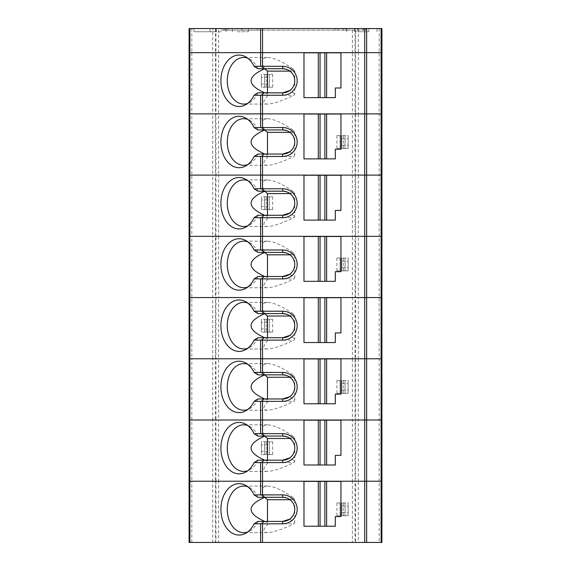 <?xml version="1.0" encoding="UTF-8"?>
<svg xmlns="http://www.w3.org/2000/svg" width="571" height="571" viewBox="0 0 571 571"><rect width="100%" height="100%" fill="white"/><g stroke="black" fill="none" stroke-linecap="round" stroke-linejoin="round"><path stroke-width="0.43" stroke-dasharray="2.85 2.14" d="M352.386 52.653L218.614 52.653L355.662 52.653L352.386 52.653L352.386 113.879L355.026 113.879L218.614 113.879L352.386 113.879L352.386 236.33L355.026 236.33L218.614 236.33L352.386 236.33L352.386 358.774L355.026 358.774L218.614 358.774L352.386 358.774L352.386 481.225L355.026 481.225L218.614 481.225L352.386 481.225L352.386 542.45L358.303 542.45L358.303 481.225L355.026 481.225L355.662 481.225L355.662 419.999L358.303 419.999L358.303 358.774L381.913 358.774L355.026 358.774L355.662 358.774L355.662 297.555L358.303 297.555L358.303 236.33L355.026 236.33L355.662 236.33L355.662 175.104L358.303 175.104L358.303 113.879L381.913 113.879L355.026 113.879L355.662 113.879L355.662 52.653L358.303 52.653L355.662 52.653L355.662 28.55L352.386 28.55L352.386 52.653M212.697 28.55L189.087 28.55L189.087 113.879L191.813 113.879L189.087 113.879L189.087 358.774L191.813 358.774L189.087 358.774L189.087 542.45L215.338 542.45L215.338 481.225L215.974 481.225L212.697 481.225L212.697 419.999L215.338 419.999L215.338 358.774L215.974 358.774L212.697 358.774L212.697 297.555L215.338 297.555L215.338 236.33L215.974 236.33L212.697 236.33L212.697 175.104L215.338 175.104L215.338 113.879L215.974 113.879L212.697 113.879L212.697 52.653L191.813 52.653L218.614 52.653L212.697 52.653L212.697 28.55L352.386 28.55M355.026 28.55L355.026 175.104L355.662 175.104L355.662 113.879L358.303 113.879L358.303 52.653L379.187 52.653L358.303 52.653L358.303 28.55L381.913 28.55L381.913 52.653L379.187 52.653L381.913 52.653L381.913 236.33L379.187 236.33L381.913 236.33L381.913 481.225L379.187 481.225L381.913 481.225L381.913 542.45L358.303 542.45M223.625 28.55L209.971 28.55L232.468 28.55L221.22 28.55L221.22 30.156L221.22 28.55L365.847 28.55L365.847 30.156L365.847 28.55L354.598 28.55L377.096 28.55L241.312 28.55L241.312 30.156L365.847 30.156L225.238 30.156L225.238 28.55L225.238 30.156L227.972 30.156L227.972 28.55L225.238 28.55L227.972 28.55L227.972 30.156L257.378 30.156L221.22 30.156L223.625 30.156L223.625 28.55L241.312 28.55L241.312 30.156L223.625 30.156M221.22 31.762L210.149 31.762L221.22 31.762M237.293 28.55L248.542 28.55L237.293 28.55L237.293 30.156L237.293 28.55M237.293 31.762L248.364 31.762L237.293 31.762M357.81 31.762L368.88 31.762L357.81 31.762M365.847 31.762L354.777 31.762L365.847 31.762M193.904 28.55L216.402 28.55L193.904 28.55L194.083 31.762L216.223 31.762L194.083 31.762M358.303 28.55L355.662 28.55M191.813 28.55L191.813 52.653L189.087 52.653L191.813 52.653L191.813 113.879L212.697 113.879L191.813 113.879L191.813 236.33L212.697 236.33L189.087 236.33L191.813 236.33L191.813 358.774L212.697 358.774L191.813 358.774L191.813 481.225L212.697 481.225L189.087 481.225L191.813 481.225L191.813 542.45M352.386 542.45L215.974 542.45L215.974 481.225L218.614 481.225L218.614 419.999L215.974 419.999L215.974 358.774L218.614 358.774L218.614 297.555L215.974 297.555L215.974 236.33L218.614 236.33L218.614 175.104L215.974 175.104L215.974 113.879L218.614 113.879L218.614 28.55M294.757 132.358L292.894 130.002L289.747 132.222C292.98 134.677 294.65 137.939 294.757 142.001C294.65 146.062 292.98 149.324 289.747 151.779L294.757 155.076L294.757 132.358L289.94 132.358M287.962 131.159L286.157 130.452M292.894 130.002C282.345 122.758 273.873 118.989 267.485 118.697C261.689 118.982 260.733 122.736 264.616 129.945M264.787 154.049L267.485 155.076A23.304 16.473 -90 0 0 268.206 156.461L294.044 156.461A23.304 16.473 -90 0 0 294.757 155.076M267.485 154.049L267.485 155.076M282.702 129.945L257.864 129.945A23.304 16.473 -90 0 0 249.763 120.295A23.304 16.473 -90 0 0 247.728 119.382M348.167 145.212L348.167 138.789L341.743 138.789L341.743 135.57L341.743 148.424L341.743 135.57L340.023 135.57L341.743 135.57L341.743 148.424L340.023 148.424L341.743 148.424L341.743 145.212L348.167 145.212L348.167 148.424L348.167 135.57L341.743 135.57L348.167 135.57L348.167 148.424L343.349 148.424L348.167 148.424L348.167 138.789M341.743 145.212L341.743 138.789M268.206 156.461C262.739 162.178 262.503 165.126 267.485 165.297C273.009 165.126 281.86 162.178 294.044 156.461M282.702 154.049L257.864 154.049A23.304 16.473 -90 0 1 249.763 163.706L245.694 165.947M247.728 164.619A23.304 16.473 -90 0 0 249.763 163.706M340.937 149.231L340.937 114.036L303.979 114.036L303.979 158.874L335.313 158.874L335.313 149.231L340.937 149.231M340.023 135.57L336.926 135.57L340.023 135.57L340.023 148.424L336.926 148.424L340.023 148.424L340.023 135.57M215.338 28.55L215.338 113.879L212.697 113.879L212.697 175.104L189.087 175.104L381.913 175.104L358.303 175.104L358.303 236.33L379.187 236.33L355.662 236.33L355.662 297.555L381.913 297.555L358.303 297.555L358.303 358.774L355.662 358.774L355.662 419.999L381.913 419.999L358.303 419.999L358.303 481.225L379.187 481.225L355.662 481.225L355.662 542.45M348.167 148.424L341.743 148.424L348.167 148.424M303.979 52.818L303.979 97.648L335.313 97.648L335.313 88.005L340.937 88.005L340.937 52.818L303.979 52.818M215.974 28.55L215.974 113.879L218.614 113.879L218.614 175.104L355.026 175.104L355.026 297.555L218.614 297.555L355.662 297.555L355.026 297.555L355.026 419.999L355.662 419.999L215.338 419.999L215.974 419.999L215.974 481.225L218.614 481.225L218.614 542.45M282.702 92.83L257.864 92.83A23.304 16.473 -90 0 1 249.763 102.48L245.694 104.721M267.82 83.987L267.82 74.351L269.548 74.351L267.82 74.351L267.82 87.206L267.82 74.351L261.397 74.351L261.397 87.206L261.397 74.351L261.397 87.206L269.548 87.206L261.397 87.206L261.397 74.351L267.82 74.351L267.82 87.206L267.82 83.987L261.397 83.987M269.548 87.206L272.645 87.206L269.548 87.206L269.548 74.351L272.645 74.351L269.548 74.351L269.548 87.206M264.494 87.206L266.214 87.206L264.494 87.206L264.494 74.351L266.214 74.351L264.494 74.351L264.494 87.206M267.82 77.563L261.397 77.563M282.702 68.727L257.864 68.727A23.304 16.473 -90 0 0 249.763 59.07A23.304 16.473 -90 0 0 247.728 58.156M247.728 103.394A23.304 16.473 -90 0 0 249.763 102.48M287.962 69.933L286.157 69.227M264.787 92.83L267.485 93.858A23.304 16.473 -90 0 0 268.206 95.236C262.739 100.96 262.503 103.901 267.485 104.079C273.009 103.901 281.86 100.96 294.044 95.236A23.304 16.473 -90 0 0 294.757 93.858L294.757 80.775C294.65 76.714 292.98 73.452 289.747 70.997L292.894 68.777C282.345 61.532 273.873 57.764 267.485 57.478C261.689 57.757 260.733 61.511 264.616 68.727M294.757 93.858L289.747 90.553C292.98 88.098 294.65 84.836 294.757 80.775L294.757 71.132L289.94 71.132M267.485 92.83L267.485 93.858M268.206 95.236L294.044 95.236M292.894 68.777L294.757 71.132M212.697 542.45L212.697 481.225L215.338 481.225L215.338 419.999L189.087 419.999L212.697 419.999L212.697 358.774L215.338 358.774L215.338 297.555L189.087 297.555L212.697 297.555L212.697 236.33L215.338 236.33L215.338 175.104L215.974 175.104L215.974 236.33L218.614 236.33L218.614 297.555L215.338 297.555L215.974 297.555L215.974 358.774L218.614 358.774L218.614 419.999L355.026 419.999L355.026 542.45M303.979 175.261L303.979 220.099L335.313 220.099L335.313 210.456L340.937 210.456L340.937 175.261L303.979 175.261M282.702 215.274L257.864 215.274A23.304 16.473 -90 0 1 249.763 224.924L245.694 227.172M267.82 206.438L267.82 196.795L269.548 196.795L267.82 196.795L267.82 209.65L267.82 196.795L261.397 196.795L261.397 209.65L261.397 196.795L261.397 209.65L269.548 209.65L261.397 209.65L261.397 196.795L267.82 196.795L267.82 209.65L267.82 206.438L261.397 206.438M269.548 209.65L272.645 209.65L269.548 209.65L269.548 196.795L272.645 196.795L269.548 196.795L269.548 209.65M264.494 209.65L266.214 209.65L264.494 209.65L264.494 196.795L266.214 196.795L264.494 196.795L264.494 209.65M267.82 200.014L261.397 200.014M282.702 191.171L257.864 191.171A23.304 16.473 -90 0 0 249.763 181.521A23.304 16.473 -90 0 0 247.728 180.607M247.728 225.838A23.304 16.473 -90 0 0 249.763 224.924M287.962 192.377L286.157 191.678M264.787 215.274L267.485 216.302A23.304 16.473 -90 0 0 268.206 217.687C262.739 223.404 262.503 226.352 267.485 226.523C273.009 226.352 281.86 223.404 294.044 217.687A23.304 16.473 -90 0 0 294.757 216.302L294.757 203.226C294.65 199.165 292.98 195.903 289.747 193.441L292.894 191.228C282.345 183.983 273.873 180.215 267.485 179.922C261.689 180.208 260.733 183.955 264.616 191.171M294.757 216.302L289.747 213.004C292.98 210.549 294.65 207.287 294.757 203.226L294.757 193.583L289.94 193.583M267.485 215.274L267.485 216.302M268.206 217.687L294.044 217.687M292.894 191.228L294.757 193.583M303.979 420.163L303.979 464.994L335.313 464.994L335.313 455.351L340.937 455.351L340.937 420.163L303.979 420.163M282.702 460.176L257.864 460.176A23.304 16.473 -90 0 1 249.763 469.826L245.694 472.067M267.82 451.34L267.82 441.697L269.548 441.697L267.82 441.697L267.82 454.552L267.82 441.697L261.397 441.697L261.397 454.552L261.397 441.697L261.397 454.552L269.548 454.552L261.397 454.552L261.397 441.697L267.82 441.697L267.82 454.552L267.82 451.34L261.397 451.34M269.548 454.552L272.645 454.552L269.548 454.552L269.548 441.697L272.645 441.697L269.548 441.697L269.548 454.552M264.494 454.552L266.214 454.552L264.494 454.552L264.494 441.697L266.214 441.697L264.494 441.697L264.494 454.552M267.82 444.909L261.397 444.909M282.702 436.073L257.864 436.073A23.304 16.473 -90 0 0 249.763 426.423A23.304 16.473 -90 0 0 247.728 425.509M247.728 470.74A23.304 16.473 -90 0 0 249.763 469.826M287.962 437.279L286.157 436.579M264.787 460.176L267.485 461.204A23.304 16.473 -90 0 0 268.206 462.589C262.739 468.306 262.503 471.246 267.485 471.425C273.009 471.246 281.86 468.306 294.044 462.589A23.304 16.473 -90 0 0 294.757 461.204L294.757 448.121C294.65 444.06 292.98 440.805 289.747 438.342L292.894 436.13C282.345 428.878 273.873 425.11 267.485 424.824C261.689 425.11 260.733 428.857 264.616 436.073M294.757 461.204L289.747 457.906C292.98 455.444 294.65 452.182 294.757 448.121L294.757 438.478L289.94 438.478M267.485 460.176L267.485 461.204M268.206 462.589L294.044 462.589M292.894 436.13L294.757 438.478M294.757 254.809L292.894 252.453L289.747 254.666C292.98 257.128 294.65 260.39 294.757 264.452C294.65 268.513 292.98 271.767 289.747 274.23L294.757 277.527L294.757 254.809L289.94 254.809M287.962 253.603L286.157 252.903M292.894 252.453C282.345 245.202 273.873 241.433 267.485 241.148C261.689 241.433 260.733 245.18 264.616 252.396M264.787 276.5L267.485 277.527A23.304 16.473 -90 0 0 268.206 278.912L294.044 278.912A23.304 16.473 -90 0 0 294.757 277.527M267.485 276.5L267.485 277.527M282.702 252.396L257.864 252.396A23.304 16.473 -90 0 0 249.763 242.746A23.304 16.473 -90 0 0 247.728 241.833M348.167 267.663L348.167 261.233L341.743 261.233L341.743 258.021L341.743 270.875L341.743 258.021L340.023 258.021L341.743 258.021L341.743 270.875L340.023 270.875L341.743 270.875L341.743 267.663L348.167 267.663L348.167 270.875L348.167 258.021L341.743 258.021L348.167 258.021L348.167 270.875L343.349 270.875L348.167 270.875L348.167 261.233M341.743 267.663L341.743 261.233M268.206 278.912C262.739 284.629 262.503 287.577 267.485 287.748C273.009 287.577 281.86 284.629 294.044 278.912M282.702 276.5L257.864 276.5A23.304 16.473 -90 0 1 249.763 286.15L245.694 288.398M247.728 287.063A23.304 16.473 -90 0 0 249.763 286.15M340.937 271.682L340.937 236.487L303.979 236.487L303.979 281.325L335.313 281.325L335.313 271.682L340.937 271.682M340.023 258.021L336.926 258.021L340.023 258.021L340.023 270.875L336.926 270.875L340.023 270.875L340.023 258.021M348.167 270.875L341.743 270.875L348.167 270.875M294.757 499.704L292.894 497.348L289.747 499.568C292.98 502.023 294.65 505.285 294.757 509.346C294.65 513.408 292.98 516.669 289.747 519.132L294.757 522.429L294.757 499.704L289.94 499.704M287.962 498.504L286.157 497.798M292.894 497.348C282.345 490.104 273.873 486.335 267.485 486.049C261.689 486.328 260.733 490.082 264.616 497.298M264.787 521.402L267.485 522.429A23.304 16.473 -90 0 0 268.206 523.807L294.044 523.807A23.304 16.473 -90 0 0 294.757 522.429M267.485 521.402L267.485 522.429M282.702 497.298L257.864 497.298A23.304 16.473 -90 0 0 249.763 487.641A23.304 16.473 -90 0 0 247.728 486.735M348.167 512.558L348.167 506.134L341.743 506.134L341.743 502.923L341.743 515.777L341.743 502.923L340.023 502.923L341.743 502.923L341.743 515.777L340.023 515.777L341.743 515.777L341.743 512.558L348.167 512.558L348.167 515.777L348.167 502.923L341.743 502.923L348.167 502.923L348.167 515.777L343.349 515.777L348.167 515.777L348.167 506.134M341.743 512.558L341.743 506.134M268.206 523.807C262.739 529.531 262.503 532.472 267.485 532.65C273.009 532.472 281.86 529.531 294.044 523.807M282.702 521.402L257.864 521.402A23.304 16.473 -90 0 1 249.763 531.051L245.694 533.293M247.728 531.965A23.304 16.473 -90 0 0 249.763 531.051M340.937 516.577L340.937 481.389L303.979 481.389L303.979 526.219L335.313 526.219L335.313 516.577L340.937 516.577M340.023 502.923L336.926 502.923L340.023 502.923L340.023 515.777L336.926 515.777L340.023 515.777L340.023 502.923M215.338 542.45L215.974 542.45M348.167 515.777L341.743 515.777L348.167 515.777M294.757 377.26L292.894 374.904L289.747 377.117C292.98 379.579 294.65 382.834 294.757 386.895C294.65 390.957 292.98 394.218 289.747 396.681L294.757 399.978L294.757 377.26L289.94 377.26M287.962 376.053L286.157 375.354M292.894 374.904C282.345 367.653 273.873 363.884 267.485 363.599C261.689 363.884 260.733 367.631 264.616 374.847M264.787 398.951L267.485 399.978A23.304 16.473 -90 0 0 268.206 401.363L294.044 401.363A23.304 16.473 -90 0 0 294.757 399.978M267.485 398.951L267.485 399.978M282.702 374.847L257.864 374.847A23.304 16.473 -90 0 0 249.763 365.197A23.304 16.473 -90 0 0 247.728 364.284M348.167 390.114L348.167 383.683L341.743 383.683L341.743 380.472L341.743 393.326L341.743 380.472L340.023 380.472L341.743 380.472L341.743 393.326L340.023 393.326L341.743 393.326L341.743 390.114L348.167 390.114L348.167 393.326L348.167 380.472L341.743 380.472L348.167 380.472L348.167 393.326L343.349 393.326L348.167 393.326L348.167 383.683M341.743 390.114L341.743 383.683M268.206 401.363C262.739 407.08 262.503 410.028 267.485 410.199C273.009 410.028 281.86 407.08 294.044 401.363M282.702 398.951L257.864 398.951A23.304 16.473 -90 0 1 249.763 408.6L245.694 410.849M247.728 409.514A23.304 16.473 -90 0 0 249.763 408.6M340.937 394.133L340.937 358.938L303.979 358.938L303.979 403.768L335.313 403.768L335.313 394.133L340.937 394.133M340.023 380.472L336.926 380.472L340.023 380.472L340.023 393.326L336.926 393.326L340.023 393.326L340.023 380.472M348.167 393.326L341.743 393.326L348.167 393.326M303.979 297.712L303.979 342.543L335.313 342.543L335.313 332.907L340.937 332.907L340.937 297.712L303.979 297.712M282.702 337.725L257.864 337.725A23.304 16.473 -90 0 1 249.763 347.375L245.694 349.623M267.82 328.889L267.82 319.246L269.548 319.246L267.82 319.246L267.82 332.101L267.82 319.246L261.397 319.246L261.397 332.101L261.397 319.246L261.397 332.101L269.548 332.101L261.397 332.101L261.397 319.246L267.82 319.246L267.82 332.101L267.82 328.889L261.397 328.889M269.548 332.101L272.645 332.101L269.548 332.101L269.548 319.246L272.645 319.246L269.548 319.246L269.548 332.101M264.494 332.101L266.214 332.101L264.494 332.101L264.494 319.246L266.214 319.246L264.494 319.246L264.494 332.101M267.82 322.458L261.397 322.458M282.702 313.622L257.864 313.622A23.304 16.473 -90 0 0 249.763 303.972A23.304 16.473 -90 0 0 247.728 303.058M247.728 348.289A23.304 16.473 -90 0 0 249.763 347.375M287.962 314.828L286.157 314.129M264.787 337.725L267.485 338.753A23.304 16.473 -90 0 0 268.206 340.138C262.739 345.855 262.503 348.802 267.485 348.974C273.009 348.802 281.86 345.855 294.044 340.138A23.304 16.473 -90 0 0 294.757 338.753L294.757 325.677C294.65 321.616 292.98 318.354 289.747 315.891L292.894 313.679C282.345 306.427 273.873 302.659 267.485 302.373C261.689 302.659 260.733 306.406 264.616 313.622M294.757 338.753L289.747 335.455C292.98 332.993 294.65 329.731 294.757 325.677L294.757 316.034L289.94 316.034M267.485 337.725L267.485 338.753M268.206 340.138L294.044 340.138M292.894 313.679L294.757 316.034M379.187 28.55L379.187 542.45M242.111 28.55L242.111 30.156M260.597 28.55L260.597 30.156M262.524 28.55L262.524 30.156M335.156 28.55L335.156 30.156M337.868 28.55L337.868 30.156M357.81 28.55L357.81 30.156M363.113 28.55L363.113 30.156M363.441 28.55L363.441 30.156M345.905 28.55L345.905 30.156M343.192 28.55L343.192 30.156M223.953 28.55L223.953 30.156M345.07 148.424L345.07 135.57L345.07 148.424M345.07 270.875L345.07 258.021L345.07 270.875M345.07 515.777L345.07 502.923L345.07 515.777M345.07 393.326L345.07 380.472L345.07 393.326M257.378 30.156L257.378 28.55M232.29 31.762L232.468 28.55M210.149 31.762L209.971 28.55M248.364 31.762L248.542 28.55M226.223 31.762L226.045 28.55M368.88 31.762L369.059 28.55M346.74 31.762L346.561 28.55M376.917 31.762L377.096 28.55M354.777 31.762L354.598 28.55M216.223 31.762L216.402 28.55M267.485 118.697L243.76 118.697M267.485 165.297L243.76 165.297M343.349 148.424L343.349 135.57M249.763 120.295L245.694 118.054M336.926 148.424L336.926 135.57M266.214 74.351L266.214 87.206M272.645 74.351L272.645 87.206M249.763 59.07L245.694 56.829M267.485 57.478L243.76 57.478M267.485 104.079L243.76 104.079M266.214 196.795L266.214 209.65M272.645 196.795L272.645 209.65M249.763 181.521L245.694 179.28M267.485 179.922L243.76 179.922M267.485 226.523L243.76 226.523M266.214 441.697L266.214 454.552M272.645 441.697L272.645 454.552M249.763 426.423L245.694 424.174M267.485 424.824L243.76 424.824M267.485 471.425L243.76 471.425M267.485 241.148L243.76 241.148M267.485 287.748L243.76 287.748M343.349 270.875L343.349 258.021M249.763 242.746L245.694 240.498M336.926 270.875L336.926 258.021M267.485 486.049L243.76 486.049M267.485 532.65L243.76 532.65M343.349 515.777L343.349 502.923M249.763 487.641L245.694 485.4M336.926 515.777L336.926 502.923M267.485 363.599L243.76 363.599M267.485 410.199L243.76 410.199M343.349 393.326L343.349 380.472M249.763 365.197L245.694 362.949M336.926 393.326L336.926 380.472M266.214 319.246L266.214 332.101M272.645 319.246L272.645 332.101M249.763 303.972L245.694 301.724M267.485 302.373L243.76 302.373M267.485 348.974L243.76 348.974"/><path stroke-width="0.86" d="M189.886 28.55L364.712 28.55L364.712 52.653L189.087 52.653L366.646 52.653L364.712 52.653L364.712 113.879L262.524 113.879L366.646 113.879L364.712 113.879L364.712 175.104L260.597 175.104L260.597 188.765L254.109 188.765A25.709 18.179 -90 0 0 245.694 179.28A25.709 18.179 -90 0 0 220.898 203.226A25.709 18.179 -90 0 0 245.694 227.172A25.709 18.179 -90 0 0 254.109 217.687L260.597 217.687L260.597 236.33L364.712 236.33L189.886 236.33L260.597 236.33L260.597 249.984L282.702 249.984A14.461 14.461 0 0 1 297.17 264.452A14.461 14.461 0 0 1 282.702 278.912L262.524 278.912L262.524 297.555L260.597 297.555L260.597 311.209L254.109 311.209A25.709 18.179 -90 0 0 245.694 301.724A25.709 18.179 -90 0 0 220.898 325.677A25.709 18.179 -90 0 0 245.694 349.623A25.709 18.179 -90 0 0 254.109 340.138L260.597 340.138L260.597 358.774L364.712 358.774L189.886 358.774L260.597 358.774L260.597 372.435L282.702 372.435A14.461 14.461 0 0 1 297.17 386.895A14.461 14.461 0 0 1 282.702 401.363L262.524 401.363L262.524 419.999L260.597 419.999L260.597 433.66L254.109 433.66A25.709 18.179 -90 0 0 245.694 424.174A25.709 18.179 -90 0 0 220.898 448.121A25.709 18.179 -90 0 0 245.694 472.067A25.709 18.179 -90 0 0 254.109 462.589L260.597 462.589L260.597 481.225L364.712 481.225L189.886 481.225L260.597 481.225L260.597 494.886L282.702 494.886A14.461 14.461 0 0 1 297.17 509.346A14.461 14.461 0 0 1 282.702 523.807L262.524 523.807L262.524 542.45L189.087 542.45L189.087 481.225L189.886 481.225L189.087 481.225L189.087 419.999L260.597 419.999L189.087 419.999L189.087 358.774L189.886 358.774L189.087 358.774L189.087 236.33L189.886 236.33L189.087 236.33L189.087 113.879L262.524 113.879L189.087 113.879L189.087 28.55L189.886 28.55L189.886 175.104L364.712 175.104L364.712 236.33L366.646 236.33L364.712 236.33L364.712 297.555L189.087 297.555L260.597 297.555L260.597 278.912L254.109 278.912A619.771 149.887 165.6 0 0 257.864 276.5L264.137 276.5L261.482 278.834L260.597 278.912M364.712 28.55L381.913 28.55L381.913 52.653L366.646 52.653L381.913 52.653L381.913 113.879L366.646 113.879L381.913 113.879L381.913 175.104L381.114 175.104L381.114 28.55M264.137 154.049L257.864 154.049A619.771 149.887 165.6 0 1 254.109 156.461L261.482 156.39L264.137 154.049L282.702 154.049L289.747 151.779M289.747 132.222L287.962 131.159M286.157 130.452L282.702 129.945L264.137 129.945L261.482 127.611L254.109 127.54A619.771 149.887 14.4 0 1 257.864 129.945L264.137 129.945M282.702 127.54A14.461 14.461 0 0 1 297.17 142.001A14.461 14.461 0 0 1 282.702 156.461L282.702 154.049A12.055 12.055 0 0 0 294.757 142.001A12.055 12.055 0 0 0 282.702 129.945L282.702 127.54L261.482 127.611M289.94 132.358L267.485 132.358L264.644 130.002C246.565 138.025 246.608 146.04 264.787 154.049M267.485 132.358L267.485 154.049M247.728 119.382A23.304 16.473 -90 0 0 243.76 118.697A23.304 16.473 -90 0 0 227.287 142.001A23.304 16.473 -90 0 0 243.76 165.297A23.304 16.473 -90 0 0 247.728 164.619M326.626 114.036L340.937 114.036L340.937 149.231L335.313 149.231L335.313 158.874L326.626 158.874L326.626 114.036L303.979 114.036L303.979 158.874L318.297 158.874L318.297 114.036M326.626 158.874L324.87 158.874L324.87 114.036M324.87 158.874L320.053 158.874L320.053 114.036M320.053 158.874L318.297 158.874M254.109 127.54A25.709 18.179 -90 0 0 245.694 118.054A25.709 18.179 -90 0 0 220.898 142.001A25.709 18.179 -90 0 0 245.694 165.947A25.709 18.179 -90 0 0 254.109 156.461M366.646 28.55L366.646 175.104L381.114 175.104L364.712 175.104L366.646 175.104L366.646 236.33L381.913 236.33L381.913 175.104L381.114 175.104L381.114 236.33L366.646 236.33L366.646 297.555L381.114 297.555L381.114 236.33L381.913 236.33L381.913 297.555L364.712 297.555L364.712 358.774L366.646 358.774L364.712 358.774L364.712 419.999L262.524 419.999L364.712 419.999L364.712 481.225L366.646 481.225L364.712 481.225L364.712 542.45L262.524 542.45M189.886 542.45L189.886 175.104L189.087 175.104L260.597 175.104L260.597 156.461M282.702 156.461L262.524 156.461L262.524 188.765L282.702 188.765A14.461 14.461 0 0 1 297.17 203.226A14.461 14.461 0 0 1 282.702 217.687L262.524 217.687L262.524 249.984M261.482 156.39L262.524 156.461M262.524 28.55L262.524 66.315L282.702 66.315A14.461 14.461 0 0 1 297.17 80.775A14.461 14.461 0 0 1 282.702 95.236L262.524 95.236L262.524 127.54M262.524 66.315L254.109 66.315A25.709 18.179 -90 0 0 245.694 56.829A25.709 18.179 -90 0 0 220.898 80.775A25.709 18.179 -90 0 0 245.694 104.721A25.709 18.179 -90 0 0 254.109 95.236L260.597 95.236L260.597 127.54M260.597 95.236L261.482 95.164L264.137 92.83L257.864 92.83A619.771 149.887 165.6 0 1 254.109 95.236M264.137 92.83L282.702 92.83L289.747 90.553M261.482 95.164L262.524 95.236M254.109 66.315A619.771 149.887 14.4 0 1 257.864 68.727L264.137 68.727L261.482 66.386M247.728 58.156A23.304 16.473 -90 0 0 243.76 57.478A23.304 16.473 -90 0 0 227.287 80.775A23.304 16.473 -90 0 0 243.76 104.079A23.304 16.473 -90 0 0 247.728 103.394M289.747 70.997L287.962 69.933M286.157 69.227L282.702 68.727L264.137 68.727M264.616 68.727L264.644 68.777C246.565 76.799 246.608 84.815 264.787 92.83M289.94 71.132L267.485 71.132L267.485 92.83M267.485 71.132L264.644 68.777M282.702 95.236L282.702 92.83A12.055 12.055 0 0 0 294.757 80.775A12.055 12.055 0 0 0 282.702 68.727L282.702 66.315M303.979 97.648L303.979 52.818L318.297 52.818L318.297 97.648L303.979 97.648M324.87 52.818L324.87 97.648L326.626 97.648L326.626 52.818L318.297 52.818M324.87 97.648L320.053 97.648L320.053 52.818M320.053 97.648L318.297 97.648M326.626 97.648L335.313 97.648L335.313 88.005L340.937 88.005L340.937 52.818L326.626 52.818M260.597 217.687L261.482 217.608L264.137 215.274L257.864 215.274A619.771 149.887 165.6 0 1 254.109 217.687M264.137 215.274L282.702 215.274L289.747 213.004M261.482 217.608L262.524 217.687M254.109 188.765A619.771 149.887 14.4 0 1 257.864 191.171L264.137 191.171L261.482 188.837L260.597 188.765M247.728 180.607A23.304 16.473 -90 0 0 243.76 179.922A23.304 16.473 -90 0 0 227.287 203.226A23.304 16.473 -90 0 0 243.76 226.523A23.304 16.473 -90 0 0 247.728 225.838M289.747 193.441L287.962 192.377M286.157 191.678L282.702 191.171L264.137 191.171M264.616 191.171L264.644 191.228C246.565 199.25 246.608 207.266 264.787 215.274M289.94 193.583L267.485 193.583L267.485 215.274M267.485 193.583L264.644 191.228M282.702 217.687L282.702 215.274A12.055 12.055 0 0 0 294.757 203.226A12.055 12.055 0 0 0 282.702 191.171L282.702 188.765M303.979 220.099L303.979 175.261L318.297 175.261L318.297 220.099L303.979 220.099M324.87 175.261L324.87 220.099L326.626 220.099L326.626 175.261L318.297 175.261M324.87 220.099L320.053 220.099L320.053 175.261M320.053 220.099L318.297 220.099M326.626 220.099L335.313 220.099L335.313 210.456L340.937 210.456L340.937 175.261L326.626 175.261M262.524 188.765L261.482 188.837M260.597 340.138L261.482 340.059L264.137 337.725L282.702 337.725L282.702 340.138A14.461 14.461 0 0 0 297.17 325.677A14.461 14.461 0 0 0 282.702 311.209L262.524 311.209L262.524 297.555L366.646 297.555L366.646 419.999L364.712 419.999L381.114 419.999L381.114 358.774L366.646 358.774L381.913 358.774L381.913 297.555L381.114 297.555L381.114 358.774L381.913 358.774L381.913 419.999L381.114 419.999L381.913 419.999L381.913 481.225L366.646 481.225L381.913 481.225L381.913 542.45L381.114 542.45L381.114 419.999L366.646 419.999L366.646 542.45L381.114 542.45M260.597 401.363L261.482 401.285L264.137 398.951L257.864 398.951A619.771 149.887 165.6 0 1 254.109 401.363L260.597 401.363L260.597 419.999L262.524 419.999L262.524 433.66L282.702 433.66A14.461 14.461 0 0 1 297.17 448.121A14.461 14.461 0 0 1 282.702 462.589L262.524 462.589L262.524 494.886M260.597 462.589L261.482 462.51L264.137 460.176L257.864 460.176A619.771 149.887 165.6 0 1 254.109 462.589M264.137 460.176L282.702 460.176L289.747 457.906M261.482 462.51L262.524 462.589M254.109 433.66A619.771 149.887 14.4 0 1 257.864 436.073L264.137 436.073L261.482 433.739L260.597 433.66M247.728 425.509A23.304 16.473 -90 0 0 243.76 424.824A23.304 16.473 -90 0 0 227.287 448.121A23.304 16.473 -90 0 0 243.76 471.425A23.304 16.473 -90 0 0 247.728 470.74M289.747 438.342L287.962 437.279M286.157 436.579L282.702 436.073L264.137 436.073M264.616 436.073L264.644 436.13C246.565 444.152 246.608 452.168 264.787 460.176M289.94 438.478L267.485 438.478L267.485 460.176M267.485 438.478L264.644 436.13M282.702 462.589L282.702 460.176A12.055 12.055 0 0 0 294.757 448.121A12.055 12.055 0 0 0 282.702 436.073L282.702 433.66M303.979 464.994L303.979 420.163L318.297 420.163L318.297 464.994L303.979 464.994M324.87 420.163L324.87 464.994L326.626 464.994L326.626 420.163L318.297 420.163M324.87 464.994L320.053 464.994L320.053 420.163M320.053 464.994L318.297 464.994M326.626 464.994L335.313 464.994L335.313 455.351L340.937 455.351L340.937 420.163L326.626 420.163M262.524 433.66L261.482 433.739M264.137 276.5L282.702 276.5L289.747 274.23M289.747 254.666L287.962 253.603M286.157 252.903L282.702 252.396L264.137 252.396L261.482 250.062M282.702 278.912L282.702 276.5A12.055 12.055 0 0 0 294.757 264.452A12.055 12.055 0 0 0 282.702 252.396L282.702 249.984M289.94 254.809L267.485 254.809L264.644 252.453C246.565 260.476 246.608 268.491 264.787 276.5M267.485 254.809L267.485 276.5M264.137 252.396L257.864 252.396A619.771 149.887 14.4 0 0 254.109 249.984A25.709 18.179 -90 0 0 245.694 240.498A25.709 18.179 -90 0 0 220.898 264.452A25.709 18.179 -90 0 0 245.694 288.398A25.709 18.179 -90 0 0 254.109 278.912M247.728 241.833A23.304 16.473 -90 0 0 243.76 241.148A23.304 16.473 -90 0 0 227.287 264.452A23.304 16.473 -90 0 0 243.76 287.748A23.304 16.473 -90 0 0 247.728 287.063M326.626 236.487L340.937 236.487L340.937 271.682L335.313 271.682L335.313 281.325L326.626 281.325L326.626 236.487L303.979 236.487L303.979 281.325L318.297 281.325L318.297 236.487M326.626 281.325L324.87 281.325L324.87 236.487M324.87 281.325L320.053 281.325L320.053 236.487M320.053 281.325L318.297 281.325M254.109 249.984L260.597 249.984M261.482 278.834L262.524 278.912M264.137 521.402L257.864 521.402A619.771 149.887 165.6 0 1 254.109 523.807L261.482 523.735L264.137 521.402L282.702 521.402L289.747 519.132M289.747 499.568L287.962 498.504M286.157 497.798L282.702 497.298L264.137 497.298L261.482 494.957M282.702 523.807L282.702 521.402A12.055 12.055 0 0 0 294.757 509.346A12.055 12.055 0 0 0 282.702 497.298L282.702 494.886M289.94 499.704L267.485 499.704L264.644 497.348C246.565 505.371 246.608 513.386 264.787 521.402M267.485 499.704L267.485 521.402M264.137 497.298L257.864 497.298A619.771 149.887 14.4 0 0 254.109 494.886A25.709 18.179 -90 0 0 245.694 485.4A25.709 18.179 -90 0 0 220.898 509.346A25.709 18.179 -90 0 0 245.694 533.293A25.709 18.179 -90 0 0 254.109 523.807M247.728 486.735A23.304 16.473 -90 0 0 243.76 486.049A23.304 16.473 -90 0 0 227.287 509.346A23.304 16.473 -90 0 0 243.76 532.65A23.304 16.473 -90 0 0 247.728 531.965M326.626 481.389L340.937 481.389L340.937 516.577L335.313 516.577L335.313 526.219L326.626 526.219L326.626 481.389L303.979 481.389L303.979 526.219L318.297 526.219L318.297 481.389M326.626 526.219L324.87 526.219L324.87 481.389M324.87 526.219L320.053 526.219L320.053 481.389M320.053 526.219L318.297 526.219M254.109 494.886L260.597 494.886M366.646 542.45L364.712 542.45M261.482 523.735L262.524 523.807M264.137 398.951L282.702 398.951L289.747 396.681M289.747 377.117L287.962 376.053M286.157 375.354L282.702 374.847L264.137 374.847L261.482 372.513M282.702 401.363L282.702 398.951A12.055 12.055 0 0 0 294.757 386.895A12.055 12.055 0 0 0 282.702 374.847L282.702 372.435M289.94 377.26L267.485 377.26L264.644 374.904C246.565 382.927 246.608 390.942 264.787 398.951M267.485 377.26L267.485 398.951M264.137 374.847L257.864 374.847A619.771 149.887 14.4 0 0 254.109 372.435A25.709 18.179 -90 0 0 245.694 362.949A25.709 18.179 -90 0 0 220.898 386.895A25.709 18.179 -90 0 0 245.694 410.849A25.709 18.179 -90 0 0 254.109 401.363M247.728 364.284A23.304 16.473 -90 0 0 243.76 363.599A23.304 16.473 -90 0 0 227.287 386.895A23.304 16.473 -90 0 0 243.76 410.199A23.304 16.473 -90 0 0 247.728 409.514M326.626 358.938L340.937 358.938L340.937 394.133L335.313 394.133L335.313 403.768L326.626 403.768L326.626 358.938L303.979 358.938L303.979 403.768L318.297 403.768L318.297 358.938M326.626 403.768L324.87 403.768L324.87 358.938M324.87 403.768L320.053 403.768L320.053 358.938M320.053 403.768L318.297 403.768M254.109 372.435L260.597 372.435M261.482 401.285L262.524 401.363M282.702 340.138L262.524 340.138L262.524 372.435M264.137 337.725L257.864 337.725A619.771 149.887 165.6 0 1 254.109 340.138M261.482 340.059L262.524 340.138M254.109 311.209A619.771 149.887 14.4 0 1 257.864 313.622L264.137 313.622L261.482 311.288L260.597 311.209M247.728 303.058A23.304 16.473 -90 0 0 243.76 302.373A23.304 16.473 -90 0 0 227.287 325.677A23.304 16.473 -90 0 0 243.76 348.974A23.304 16.473 -90 0 0 247.728 348.289M286.157 314.129L282.702 313.622A12.055 12.055 0 0 1 294.757 325.677A12.055 12.055 0 0 1 282.702 337.725L289.747 335.455M289.747 315.891L287.962 314.828M264.616 313.622L264.644 313.679C246.565 321.701 246.608 329.717 264.787 337.725M289.94 316.034L267.485 316.034L267.485 337.725M267.485 316.034L264.644 313.679M303.979 342.543L303.979 297.712L318.297 297.712L318.297 342.543L303.979 342.543M324.87 297.712L324.87 342.543L326.626 342.543L326.626 297.712L318.297 297.712M324.87 342.543L320.053 342.543L320.053 297.712M320.053 342.543L318.297 342.543M326.626 342.543L335.313 342.543L335.313 332.907L340.937 332.907L340.937 297.712L326.626 297.712M282.702 311.209L282.702 313.622L264.137 313.622M262.524 311.209L261.482 311.288M260.597 28.55L260.597 66.315M260.597 523.807L260.597 542.45"/></g></svg>
